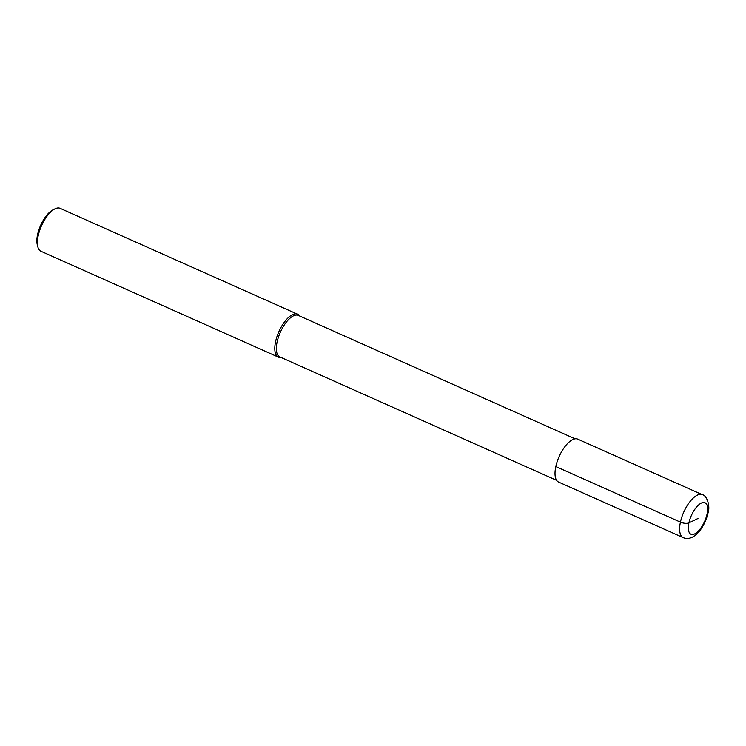 <?xml version="1.0" encoding="UTF-8"?>
<svg xmlns="http://www.w3.org/2000/svg" width="746" height="746" viewBox="0 0 746 746"><rect width="100%" height="100%" fill="white"/><g stroke="black" fill="none" stroke-linecap="round" stroke-linejoin="round"><path stroke-width="1.12" d="M556.609 480.331L279.825 356.914A22.725 9.567 -66 0 1 277.13 341.92A22.725 9.567 114 0 1 298.325 315.409L575.11 438.825M299.519 315.94A23.508 9.903 114 0 0 297.523 314.197A23.508 9.903 114 0 0 275.591 341.612A23.508 9.903 -66 0 0 278.379 357.129A23.508 9.903 -66 0 0 281.009 357.446M278.379 357.129L40.974 251.281A23.508 9.903 -66 0 1 37.869 246.954A23.508 9.903 -66 0 1 38.186 235.764A23.508 9.903 114 0 1 54.822 208.927A23.508 9.903 114 0 1 60.118 208.339L297.523 314.197M54.822 208.927L52.845 209.943A21.55 9.073 114 0 0 37.589 234.542A21.55 9.073 -66 0 0 37.3 244.8L37.869 246.954M555.817 466.558L680.436 522.125A23.508 9.903 114 0 0 683.224 537.642L558.605 482.075A23.508 9.903 -66 0 1 555.817 466.558A23.508 9.903 -66 0 1 577.749 439.142L702.368 494.701A23.508 9.903 114 0 0 680.436 522.125A6.266 2.536 12.2 0 0 688.922 522.853L697.986 518.489M688.922 522.853A17.242 7.264 114 0 0 694.657 533.903A17.242 7.264 114 0 0 707.049 514.125A17.242 7.264 114 0 0 701.315 503.074A17.242 7.264 114 0 0 688.922 522.853M683.224 537.642C693.911 542.146 704.849 527.096 707.982 513.136C710.49 506.525 707.022 495.325 702.368 494.701"/></g></svg>

